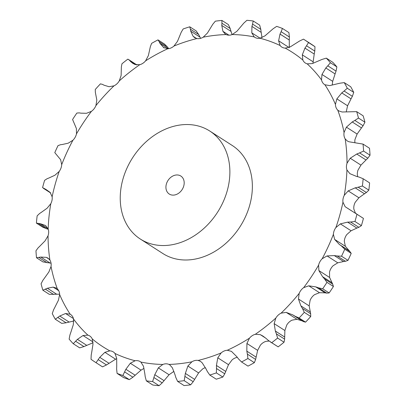 <?xml version="1.0" encoding="UTF-8"?>
<svg xmlns="http://www.w3.org/2000/svg" width="406" height="406" viewBox="0 0 406 406"><rect width="100%" height="100%" fill="white"/><g stroke="black" fill="none" stroke-linecap="round" stroke-linejoin="round"><path stroke-width="0.61" d="M370.039 155.224L363.583 151.073L359.584 152.9L367.836 158.208L370.039 155.224A192.17 151.022 -57.3 0 0 369.506 148.251L363.045 144.1L348.962 141.765L347.231 140.953L345.171 138.872A10.495 8.252 -57.3 0 1 344.06 135.934A10.495 8.252 -57.3 0 1 344.055 132.508A175.052 137.568 -57.3 0 0 337.731 110.102A10.495 8.252 -57.3 0 1 336.061 107.59A10.495 8.252 -57.3 0 1 335.437 104.383A175.052 137.568 -57.3 0 0 324.907 84.768A10.495 8.252 -57.3 0 1 324.602 84.585A10.495 8.252 -57.3 0 1 322.74 82.783A10.495 8.252 -57.3 0 1 321.522 79.911A175.052 137.568 -57.3 0 0 307.185 63.843A10.495 8.252 -57.3 0 1 305.378 63.037A10.495 8.252 -57.3 0 1 304.607 62.458A10.495 8.252 -57.3 0 1 302.84 60.037A175.052 137.568 -57.3 0 0 285.251 48.131A10.495 8.252 -57.3 0 1 282.363 47.401A10.495 8.252 -57.3 0 1 281.794 47.076A10.495 8.252 -57.3 0 1 280.11 45.518A175.052 137.568 -57.3 0 0 259.947 38.235A10.495 8.252 -57.3 0 1 256.856 38.189A10.495 8.252 -57.3 0 1 254.75 37.306A10.495 8.252 -57.3 0 1 254.212 36.921A175.052 137.568 -57.3 0 0 232.247 34.535A10.495 8.252 -57.3 0 1 229.07 35.175A10.495 8.252 -57.3 0 1 226.132 34.566A175.052 137.568 -57.3 0 0 203.208 37.179A10.495 8.252 -57.3 0 1 200.072 38.474A10.495 8.252 -57.3 0 1 196.956 38.555A175.052 137.568 -57.3 0 0 173.956 46.056A10.495 8.252 -57.3 0 1 170.982 47.964A10.495 8.252 -57.3 0 1 167.805 48.725A175.052 137.568 -57.3 0 0 145.612 60.829A10.495 8.252 -57.3 0 1 142.907 63.275A10.495 8.252 -57.3 0 1 139.791 64.691A175.052 137.568 -57.3 0 0 119.257 80.931A10.495 8.252 -57.3 0 1 116.933 83.824A10.495 8.252 -57.3 0 1 114 85.833A175.052 137.568 -57.3 0 0 95.917 105.596A10.495 8.252 -57.3 0 1 94.06 108.813A10.495 8.252 -57.3 0 1 91.421 111.351A175.052 137.568 -57.3 0 0 76.48 133.863A10.495 8.252 -57.3 0 1 75.161 137.289A10.495 8.252 -57.3 0 1 72.918 140.248A175.052 137.568 -57.3 0 0 61.697 164.653A10.495 8.252 -57.3 0 1 60.966 168.16A10.495 8.252 -57.3 0 1 59.205 171.428A175.052 137.568 -57.3 0 0 52.13 196.783A10.495 8.252 -57.3 0 1 52.019 200.229A10.495 8.252 -57.3 0 1 50.806 203.685A175.052 137.568 -57.3 0 0 48.157 229.014A10.495 8.252 -57.3 0 1 48.664 232.273A10.495 8.252 -57.3 0 1 48.05 235.779A175.052 137.568 -57.3 0 0 49.918 260.114A10.495 8.252 -57.3 0 1 51.034 263.058A10.495 8.252 -57.3 0 1 51.034 266.478A175.052 137.568 -57.3 0 0 57.358 288.884A10.495 8.252 -57.3 0 1 59.027 291.396A10.495 8.252 -57.3 0 1 59.652 294.604A175.052 137.568 -57.3 0 0 70.182 314.219A10.495 8.252 -57.3 0 1 70.487 314.401A10.495 8.252 -57.3 0 1 72.349 316.208A10.495 8.252 -57.3 0 1 73.567 319.075A175.052 137.568 -57.3 0 0 87.904 335.143A10.495 8.252 -57.3 0 1 89.711 335.95A10.495 8.252 -57.3 0 1 90.482 336.528A10.495 8.252 -57.3 0 1 92.248 338.954A175.052 137.568 -57.3 0 0 109.838 350.855A10.495 8.252 -57.3 0 1 112.726 351.591A10.495 8.252 -57.3 0 1 113.294 351.916A10.495 8.252 -57.3 0 1 114.979 353.469A175.052 137.568 -57.3 0 0 135.142 360.751A10.495 8.252 -57.3 0 1 138.233 360.802A10.495 8.252 -57.3 0 1 140.339 361.68A10.495 8.252 -57.3 0 1 140.877 362.071A175.052 137.568 -57.3 0 0 162.842 364.451A10.495 8.252 -57.3 0 1 166.018 363.817A10.495 8.252 -57.3 0 1 168.957 364.421A175.052 137.568 -57.3 0 0 191.881 361.812A10.495 8.252 -57.3 0 1 195.017 360.513A10.495 8.252 -57.3 0 1 198.133 360.437A175.052 137.568 -57.3 0 0 221.133 352.936A10.495 8.252 -57.3 0 1 224.107 351.028A10.495 8.252 -57.3 0 1 227.284 350.266A175.052 137.568 -57.3 0 0 249.482 338.157A10.495 8.252 -57.3 0 1 252.182 335.716A10.495 8.252 -57.3 0 1 255.298 334.3A175.052 137.568 -57.3 0 0 275.831 318.055A10.495 8.252 -57.3 0 1 278.156 315.168A10.495 8.252 -57.3 0 1 281.089 313.153A175.052 137.568 -57.3 0 0 299.171 293.396A10.495 8.252 -57.3 0 1 301.029 290.173A10.495 8.252 -57.3 0 1 303.668 287.641A175.052 137.568 -57.3 0 0 318.608 265.128A10.495 8.252 -57.3 0 1 319.928 261.697A10.495 8.252 -57.3 0 1 322.171 258.739A175.052 137.568 -57.3 0 0 333.397 234.338A10.495 8.252 -57.3 0 1 334.123 230.831A10.495 8.252 -57.3 0 1 335.884 227.563A175.052 137.568 -57.3 0 0 342.958 202.208A10.495 8.252 -57.3 0 1 343.07 198.757A10.495 8.252 -57.3 0 1 344.283 195.306A175.052 137.568 -57.3 0 0 346.932 169.972A10.495 8.252 -57.3 0 1 346.425 166.714A10.495 8.252 -57.3 0 1 347.039 163.212A175.052 137.568 -57.3 0 0 345.171 138.872M365.831 160.147L368.009 158.025M359.873 152.793L356.483 154.143M363.583 151.073A192.17 151.022 -57.3 0 0 363.045 144.1M357.757 176.717A10.495 8.252 -57.3 0 1 357.336 173.727A10.495 8.252 -57.3 0 1 357.95 170.221L360.944 165.12L366.019 159.974L356.757 154.026L350.231 158.233L347.039 163.212M209.76 131.031L232.252 145.485A64.199 50.451 122.7 0 1 249.025 207.542A64.199 50.451 122.7 0 1 196.616 258.784A64.199 50.451 122.7 0 1 162.836 253.506L140.349 239.053A64.199 50.451 -57.3 0 0 174.123 244.331A64.199 50.451 -57.3 0 0 226.538 193.089A64.199 50.451 -57.3 0 0 209.76 131.031A64.199 50.451 -57.3 0 0 132.61 157.767A64.199 50.451 -57.3 0 0 140.349 239.053M358.904 197.778L348.191 190.891L355.204 187.846L364.466 193.799L358.904 197.778L355.194 202.315A10.495 8.252 -57.3 0 0 353.981 205.771A10.495 8.252 -57.3 0 0 353.87 209.217L355.407 213.069M351.083 230.765L340.365 223.879L347.627 222.138L356.884 228.091L351.083 230.765L346.795 234.572A10.495 8.252 -57.3 0 0 345.034 237.84A10.495 8.252 -57.3 0 0 344.303 241.347L345.369 246.305L334.656 239.418L333.397 234.338M337.772 262.819L327.058 255.932L334.311 255.582L343.567 261.53L337.772 262.819L333.082 265.752A10.495 8.252 -57.3 0 0 330.839 268.711A10.495 8.252 -57.3 0 0 329.52 272.137L329.601 277.471L318.888 270.584L318.608 265.128M319.492 292.706L308.778 285.819L315.767 286.89L325.028 292.838L319.492 292.706L314.579 294.649A10.495 8.252 -57.3 0 0 311.94 297.187A10.495 8.252 -57.3 0 0 310.082 300.404L309.179 305.906L298.466 299.019L299.171 293.396M296.938 319.278L286.225 312.392L292.716 314.858L301.978 320.806L296.938 319.278L292 320.167A10.495 8.252 -57.3 0 0 289.067 322.176A10.495 8.252 -57.3 0 0 286.743 325.069L284.88 330.52L274.162 323.638L275.831 318.055M269.122 341.065L266.209 341.309A10.495 8.252 -57.3 0 0 263.093 342.725A10.495 8.252 -57.3 0 0 260.388 345.171L257.637 350.368L246.924 343.481L249.482 338.157M237.302 357.366A10.495 8.252 -57.3 0 0 235.018 358.036A10.495 8.252 -57.3 0 0 232.044 359.944L228.507 364.684L217.789 357.798L221.133 352.936M205.39 367.663A10.495 8.252 -57.3 0 0 202.792 368.821L198.595 372.921L187.882 366.034L191.881 361.812M173.93 371.399A10.495 8.252 -57.3 0 0 173.753 371.465L169.063 374.753L158.35 367.872L162.842 364.451M347.577 105.768L336.863 98.881L341.781 92.913L351.038 98.866L347.577 105.768L346.348 111.396A10.495 8.252 -57.3 0 0 346.364 111.828M357.118 134.051L346.404 127.164L352.225 121.967L361.487 127.92L357.118 134.051L354.966 139.522A10.495 8.252 -57.3 0 0 354.945 142.795M356.407 176.356L349.799 173.631M349.987 173.743L346.932 169.972M346.404 127.164L344.055 132.508M363.147 178.741A192.17 151.022 -57.3 0 1 362.391 185.999L358.148 187.202L366.4 192.505L368.846 190.15A192.17 151.022 -57.3 0 0 369.607 182.893L363.147 178.741L359.203 177.112M359.488 177.194L356.138 176.285M348.191 190.891L344.283 195.306M358.447 187.141L354.92 187.917M356.671 111.64A192.17 151.022 -57.3 0 1 358.483 118.06L354.844 120.425L363.096 125.728L364.938 122.211A192.17 151.022 -57.3 0 0 363.126 115.791L356.671 111.64L342.126 112L338.726 110.894L337.731 110.102M355.113 120.277L351.972 122.13M352.357 211.348L345.156 206.72L342.958 202.208M336.863 98.881L335.437 104.383M355.123 212.886L356.97 214.236A192.17 151.022 -57.3 0 1 354.945 221.498L350.591 222.006L358.843 227.309L361.401 225.65A192.17 151.022 -57.3 0 0 363.431 218.387L345.156 206.72M340.365 223.879L335.884 227.563M350.891 222.001L347.333 222.158M344.268 82.616A192.17 151.022 -57.3 0 1 347.282 88.234L344.11 91.02L352.362 96.323L353.738 92.385A192.17 151.022 -57.3 0 0 350.723 86.767L344.268 82.616L339.913 83.205L329.733 85.605L324.907 84.768M344.349 90.832L341.553 93.106M332.215 84.991L332.681 81.347L335.082 73.922L325.825 67.975L321.968 74.465L321.522 79.911M341.669 246.259L344.755 249.218A192.17 151.022 -57.3 0 1 341.537 256.211L337.203 255.983L345.455 261.286L347.998 260.358A192.17 151.022 -57.3 0 0 351.21 253.369L349.926 251.563L339.401 244.513L334.656 239.418M327.058 255.932L322.171 258.739M337.498 256.024L334.026 255.547M326.307 58.134A192.17 151.022 -57.3 0 1 330.413 62.737L327.794 65.813L336.051 71.121L336.873 66.888A192.17 151.022 -57.3 0 0 332.763 62.285L326.307 58.134L322.085 59.413L312.27 63.59L307.185 63.843M328.002 65.605L325.632 68.193M312.955 63.27L314.229 54.059L304.967 48.111L302.297 54.856L302.84 60.037M324.45 278.851L326.962 282.343A192.17 151.022 -57.3 0 1 322.684 288.793L318.497 287.818L326.754 293.122L329.139 292.944A192.17 151.022 -57.3 0 0 333.422 286.494L332.702 284.154L324.45 278.851L322.547 276.674L318.888 270.584M308.778 285.819L303.668 287.641M318.776 287.915L315.503 286.798M303.663 39.255A192.17 151.022 -57.3 0 1 308.524 42.554L306.525 45.782L314.782 51.085L314.98 46.705A192.17 151.022 -57.3 0 0 310.118 43.406L303.663 39.255A192.17 151.022 -57.3 0 0 303.485 39.143L299.521 41.042L290.397 46.797L285.251 48.131M306.687 45.553L304.82 48.344M289.321 47.69L289.275 40.032L280.018 34.084L278.607 40.803L280.11 45.518M302.399 308.418L304.287 312.341A192.17 151.022 -57.3 0 1 299.105 318.005L295.198 316.289L303.449 321.593L305.561 322.151A192.17 151.022 -57.3 0 0 310.742 316.492L310.656 313.726L302.399 308.418L300.917 305.896L298.466 299.019M286.225 312.392L281.089 313.153M295.451 316.436L292.472 314.716M282.454 28.456L281.119 31.688L289.371 36.992L288.915 32.602L282.454 28.456A192.17 151.022 -57.3 0 0 276.679 26.37L273.091 28.785L264.961 35.875L259.947 38.235M281.236 31.45L279.912 34.327M262.002 37.621L261.19 32.384L251.928 26.431L251.801 32.856L254.212 36.921M284.88 330.52L284.626 339.142L276.374 333.839L277.592 338.056A192.17 151.022 -57.3 0 1 271.71 342.71L268.193 340.309M276.374 333.839L275.354 331.042L274.162 323.638M266.037 338.411L263.037 336.122L260.266 334.63L255.298 334.3M268.417 340.502L265.828 338.223M253.212 20.985L252.552 24.076L260.809 29.379L259.667 25.131L253.212 20.985A192.17 151.022 -57.3 0 0 246.919 20.3L243.803 23.127L236.937 31.247L232.247 34.535M252.623 23.842L251.872 26.674M232.07 34.601L231.039 31.404L221.783 25.451L222.919 31.313L225.294 34.114L226.132 34.566M257.637 350.368L255.623 359.432L247.371 354.128L247.909 358.503A192.17 151.022 -57.3 0 1 241.55 361.974L238.53 358.95M247.371 354.128L246.828 351.16L246.924 343.481M236.759 356.651L231.456 351.363L227.284 350.266M238.713 359.183L236.591 356.422M221.909 20.427L221.925 23.233L230.177 28.537L228.365 24.578L221.909 20.427A192.17 151.022 -57.3 0 0 215.342 21.173L212.795 24.274L207.405 33.079L203.208 37.179M221.945 23.02L221.772 25.679M200.61 38.337L199.996 37.134L190.734 31.181L193.063 36.241L194.57 37.626L196.956 38.555M228.507 364.684L224.751 373.809L216.499 368.506L216.373 372.896A192.17 151.022 -57.3 0 1 209.785 375.042L207.339 371.495M216.499 368.506L216.439 365.466L217.789 357.798M206.004 368.866L202.224 362.878L200.559 361.391L198.133 360.437M207.481 371.759L205.883 368.607M189.759 26.806L196.215 30.957L198.661 34.505L190.409 29.202L189.759 26.806A192.17 151.022 -57.3 0 0 183.172 28.958L181.249 32.191L177.493 41.316L173.956 46.056M190.384 29.009L190.774 31.384M168.216 48.695L159.979 43.401L163.78 47.715M164.202 47.964L163.385 47.436L167.805 48.725M175.823 377.463L177.635 381.422A192.17 151.022 -57.3 0 0 184.202 380.676L185.359 373.413L187.882 366.034M174.961 374.596L172.367 367.8L169.799 364.877L168.957 364.421M175.915 377.753L174.879 374.317M168.698 48.634L167.47 47.05L159.218 41.747L157.995 39.879A192.17 151.022 -57.3 0 0 151.636 43.346L150.377 46.568L148.363 55.632L145.612 60.829M159.147 41.59L160.065 43.569M135.294 64.59L130.702 61.641L132.726 63.3L135.02 64.483L139.791 64.691M145.191 376.621L146.333 380.869A192.17 151.022 -57.3 0 0 152.626 381.549L154.777 374.697L158.35 367.872M144.81 373.616L143.48 366.258L140.877 362.071M145.236 376.925L144.78 373.322M136.573 64.899L127.834 59.139A192.17 151.022 -57.3 0 0 121.952 63.793L121.374 66.858L121.12 75.48L119.257 80.931M129.443 60.266L130.823 61.768M143.998 368.379L141.039 370.125L130.326 363.238L135.142 360.751M104.022 85.194L109.062 86.722L114 85.833M116.629 369.008L117.085 373.398A192.17 151.022 -57.3 0 0 122.866 375.484L125.87 369.272L130.326 363.238M116.725 365.968L116.679 358.31L114.979 353.469M116.623 369.318L116.74 365.669M102.551 84.407L100.439 83.849A192.17 151.022 -57.3 0 0 95.258 89.508L95.344 92.274L96.821 100.094L95.917 105.596M102.408 84.331L104.18 85.275M116.705 358.681L115.603 359.203L104.89 352.317L109.838 350.855M80.972 113.162L86.508 113.294L91.421 111.351M91.218 354.915L91.02 359.295A192.17 151.022 -57.3 0 0 95.882 362.594A192.17 151.022 -57.3 0 0 96.055 362.705L99.749 357.341L104.89 352.317M91.771 351.941L92.984 344.263L92.248 338.954M91.172 355.22L91.832 351.647M79.246 112.878L76.861 113.056A192.17 151.022 -57.3 0 0 72.578 119.506L76.399 128.529L76.48 133.863M79.084 112.858L81.154 113.193M92.999 341.938L83.017 335.523L87.904 335.143M62.433 144.47L68.228 143.181L72.918 140.248M69.949 334.879L69.127 339.111A192.17 151.022 -57.3 0 0 73.237 343.715L77.419 339.365L83.017 335.523M70.918 332.078L73.319 324.653L73.567 319.075M69.862 335.168L71.02 331.798M60.545 144.714L58.002 145.642A192.17 151.022 -57.3 0 0 54.79 152.631L60.631 159.695L61.697 164.653M60.362 144.744L62.625 144.45M73.45 318.583L65.554 313.508L70.182 314.219M49.116 177.909L54.917 175.235L59.205 171.428M53.638 309.676L52.262 313.615A192.17 151.022 -57.3 0 0 55.277 319.233L59.738 316.03L65.554 313.508M54.962 307.134L58.423 300.232L59.652 294.604M53.511 309.935L55.099 306.885M47.157 178.691L44.599 180.35A192.17 151.022 -57.3 0 0 42.569 187.613L45.908 189.409L50.131 192.398L52.13 196.783M46.969 178.772L49.319 177.838M58.692 290.666L53.161 287.113L56.368 288.103L57.358 288.884M41.534 212.201L47.096 208.222L50.806 203.685M42.904 280.272L41.062 283.789A192.17 151.022 -57.3 0 0 42.874 290.209L47.38 288.245L53.161 287.113M44.513 278.08L48.882 271.949L51.034 266.478M42.747 280.495L44.68 277.866M39.6 213.495L37.154 215.85A192.17 151.022 -57.3 0 0 36.393 223.107L40.331 223.691L45.462 225.472M45.624 225.579L48.157 229.014M39.412 213.627L41.737 212.079M49.273 259.246L46.325 257.353L47.913 258.069L49.918 260.114M39.981 246.026L45.056 240.88L48.05 235.779M38.164 247.792L35.961 250.776A192.17 151.022 -57.3 0 0 36.494 257.749L40.828 257.064L46.325 257.353M37.991 247.975L40.169 245.853M364.263 193.921L366.588 192.373M361.32 128.134L363.253 125.505M356.681 228.162L359.031 227.228M350.901 99.115L352.489 96.065M345.369 246.305L349.926 251.563M343.374 261.55L345.638 261.256M334.98 74.202L336.138 70.832M329.601 277.471L332.702 284.154M324.846 292.807L326.916 293.142M314.168 54.353L314.828 50.78M309.179 305.906L310.656 313.726M301.82 320.725L303.592 321.669M289.26 40.331L289.377 36.682M284.626 339.142L284.048 342.207A192.17 151.022 -57.3 0 1 278.166 346.861L270.31 341.893M261.22 32.678L260.764 29.075M255.623 359.432L254.364 362.654A192.17 151.022 -57.3 0 1 248.005 366.121L241.55 361.974M231.121 31.683L230.085 28.247M224.751 373.809L222.828 377.042A192.17 151.022 -57.3 0 1 216.241 379.194L209.785 375.042M200.117 37.393L198.519 34.241M198.595 372.921L193.205 381.726L190.658 384.827A192.17 151.022 -57.3 0 1 184.091 385.573L177.635 381.422M167.47 47.05L164.45 44.026L157.995 39.879M169.063 374.753L162.197 382.873L159.081 385.7A192.17 151.022 -57.3 0 1 152.788 385.015L146.333 380.869M136.878 64.935L128.519 59.499M141.039 370.125L132.909 377.215L129.321 379.63A192.17 151.022 -57.3 0 1 123.546 377.544L117.085 373.398M115.603 359.203L106.479 364.958L102.515 366.857A192.17 151.022 -57.3 0 1 102.337 366.745L95.882 362.594M93.045 342.73L83.915 346.587L79.693 347.866L73.237 343.715M73.785 321.009L66.087 322.795L61.732 323.384L55.277 319.233M59.636 294.172L49.329 294.36L42.874 290.209M48.258 229.329L42.853 227.258L36.393 223.107M51.054 263.205L42.955 261.9L36.494 257.749M362.391 185.999L368.846 190.15M358.483 118.06L364.938 122.211M354.945 221.498L361.401 225.65M356.97 214.236L363.431 218.387M347.282 88.234L353.738 92.385M348.658 250.461L339.401 244.513M341.537 256.211L347.998 260.358M344.755 249.218L351.21 253.369M330.413 62.737L336.873 66.888M331.803 282.627L322.547 276.674M322.684 288.793L329.139 292.944M326.962 282.343L333.422 286.494M308.524 42.554L314.98 46.705M310.179 311.844L300.917 305.896M299.105 318.005L305.561 322.151M304.287 312.341L310.742 316.492M284.611 336.995L275.354 331.042M271.71 342.71L278.166 346.861M277.592 338.056L284.048 342.207M256.084 357.107L246.828 351.16M247.909 358.503L254.364 362.654M225.7 371.414L216.439 365.466M216.373 372.896L222.828 377.042M194.616 379.361L185.359 373.413M184.202 380.676L190.658 384.827M193.205 381.726L184.953 376.423M164.034 380.65L154.777 374.697M152.626 381.549L159.081 385.7M162.197 382.873L153.94 377.57M135.127 375.22L125.87 369.272M122.866 375.484L129.321 379.63M132.909 377.215L124.657 371.911M109.011 363.289L99.749 357.341M96.055 362.705L102.515 366.857M106.479 364.958L98.227 359.655M86.681 345.313L77.419 339.365M83.915 346.587L75.658 341.284M68.995 321.983L59.738 316.03M66.087 322.795L57.83 317.487M50.38 192.667L44.34 188.79M56.642 294.193L47.38 288.245M53.673 294.497L45.421 289.194M48.004 228.624L40.331 223.691M46.797 228.888L38.545 223.584M50.09 263.012L40.828 257.064M47.162 262.794L38.91 257.49M174.9 194.926A10.698 8.409 -57.3 0 0 183.634 186.384A10.698 8.409 -57.3 0 0 180.837 176.042A10.698 8.409 -57.3 0 0 167.982 180.497A10.698 8.409 -57.3 0 0 169.272 194.043A10.698 8.409 -57.3 0 0 174.9 194.926M360.944 165.12L350.231 158.233M332.681 81.347L321.968 74.465M313.016 61.737L302.297 54.856M288.96 47.456L278.607 40.803M260.124 38.205L251.801 32.856M265.727 338.142L260.266 334.63M228.923 35.175L222.919 31.313M196.514 38.458L193.063 36.241M43.422 188.323L50.593 192.931"/></g></svg>
